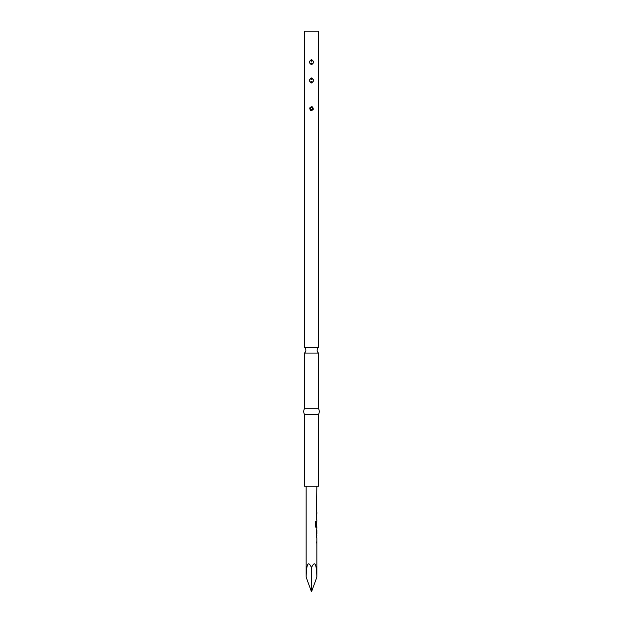 <?xml version="1.0" encoding="UTF-8"?>
<svg xmlns="http://www.w3.org/2000/svg" width="623" height="623" viewBox="0 0 623 623"><rect width="100%" height="100%" fill="white"/><g stroke="black" fill="none" stroke-linecap="round" stroke-linejoin="round"><path stroke-width="0.93" d="M306.15 486.189L306.15 577.139C306.485 563.511 308.268 560.365 311.5 567.701C314.732 560.365 316.515 563.511 316.85 577.139L316.85 537.781M316.484 512.153L316.85 486.189M316.85 513.492L316.85 512.153M316.71 519.753L316.71 513.586M316.85 521.186L316.85 519.847M316.71 527.447L316.056 527.541L315.394 526.435L315.394 521.467L316.095 521.467L316.095 526.147L316.858 526.233L315.97 526.147L316.671 526.225L315.97 526.147L316.095 521.467M316.476 535.227L316.85 527.541M316.85 534.012L316.85 530.064L316.858 534.012M316.507 537.75L316.85 535.227M316.71 527.541L316.796 521.186M316.71 521.295L316.375 525.687M318.548 486.189L304.452 486.189L304.452 414.342L318.548 414.342L318.548 486.189M304.452 408.704L304.452 353.062L318.548 353.062L318.548 408.704L304.452 408.704A5.989 5.989 0 0 0 304.452 414.342M318.548 408.704A5.989 5.989 0 0 1 318.548 414.342M304.452 353.062A3.52 3.52 0 0 0 304.452 347.424L304.452 31.15L318.548 31.15L318.548 347.424L304.452 347.424M318.548 353.062A3.52 3.52 0 0 1 318.548 347.424M311.5 64.667C314.163 62.978 314.163 61.295 311.5 59.621C308.837 61.303 308.837 62.985 311.5 64.667L311.5 64.379C313.922 63.04 313.992 61.552 311.718 59.925L311.5 59.909C309.078 61.256 309.008 62.744 311.29 64.364L311.5 64.379M311.5 77.937C308.837 79.619 308.837 81.302 311.5 82.976C314.163 81.294 314.163 79.619 311.5 77.937L311.5 78.225C309.078 79.565 309.008 81.052 311.282 82.68L311.5 82.695C313.922 81.34 313.992 79.861 311.71 78.233L311.5 78.225M309.779 107.904C311.812 105.972 312.964 106.455 313.229 109.36C311.189 111.299 310.036 110.816 309.779 107.904L309.787 108.636C310.534 110.871 311.64 111.104 313.096 109.321L313.213 108.636C312.466 106.393 311.36 106.167 309.904 107.943M311.539 61.249L311.718 59.925M311.461 81.348L311.282 82.68M311.5 109.632A0.997 0.997 0 0 0 312.497 108.636A0.997 0.997 0 0 0 311.5 107.639A0.997 0.997 0 0 0 310.503 108.636A0.997 0.997 0 0 0 311.5 109.632M316.85 577.139L311.5 591.85L311.5 567.701M306.15 577.139L311.5 591.85M316.788 519.847L316.375 519.847M315.285 521.467L315.97 521.467M315.931 527.541L316.788 527.541M316.811 530.064L316.803 533.966M316.375 542.921L316.788 542.921M311.461 63.032L311.29 64.364M311.539 79.565L311.71 78.233M316.71 512.153L316.71 510.969M316.71 513.492L316.585 514.676M316.71 519.847L316.71 518.663M316.71 535.118L316.71 534.012M316.71 530.064L316.71 528.989M316.71 536.567L316.601 537.75M316.71 542.921L316.71 541.737"/></g></svg>
